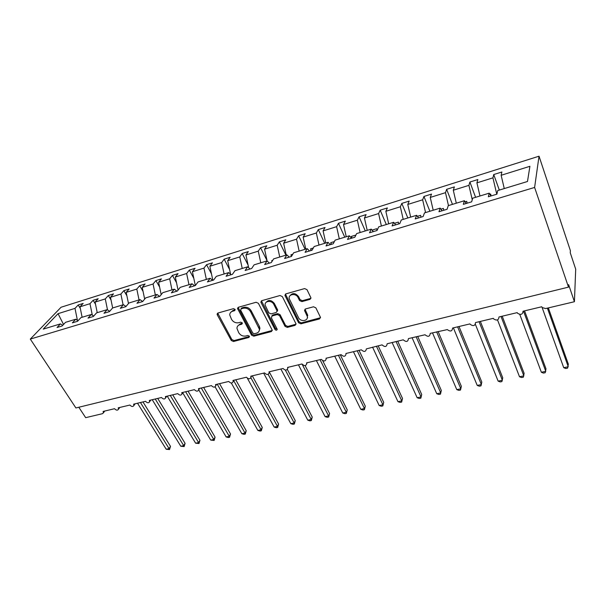 <?xml version="1.0" encoding="UTF-8"?>
<svg xmlns="http://www.w3.org/2000/svg" width="606" height="606" viewBox="0 0 606 606"><rect width="100%" height="100%" fill="white"/><g stroke="black" fill="none" stroke-linecap="round" stroke-linejoin="round"><path stroke-width="0.91" d="M235.067 309.378L233.484 308.651L217.948 313.029L217.092 314.097L217.296 314.885L231.272 340.481L233.477 341.504L248.899 337.459L249.392 336.201L247.831 335.474L245.824 336.004C242.847 336.481 240.476 335.376 238.711 332.702L236.954 328.376C236.991 326.528 237.938 325.316 239.771 324.733L241.794 324.18L242.286 322.892L240.711 322.165L238.696 322.718C235.704 323.218 233.318 322.104 231.53 319.385L229.735 314.893C229.81 313.06 230.75 311.855 232.552 311.264L234.575 310.696L235.067 309.378M309.931 299.402L310.908 297.781L307 289.668L304.636 288.577L285.896 293.865L284.934 295.349L298.606 322.763L300.902 323.824L319.483 318.953L320.468 317.355L315.87 307.863L313.537 306.78L305.507 308.946L304.53 310.492L307.265 316.408C308.499 321.097 300.538 322.195 298.508 317.635L289.214 298.66C288.153 293.971 296.039 292.94 298.061 297.531L299.546 300.538L301.886 301.614L309.931 299.402L310.946 298.213M30.3 339.087L534.613 187.443L539.029 156.196L61.062 307.242L30.3 339.087L75.909 407.959L568.496 287.123L568.617 284.623L574.42 301.72L545.627 308.552L542.218 307.56L541.749 306.765L523.046 311.226C522.69 314.499 520.872 315.188 517.6 313.287L517.221 312.62L498.98 316.968C498.617 320.256 496.822 320.892 493.587 318.87L493.299 318.332L475.505 322.574C475.127 325.876 473.347 326.452 470.165 324.301L469.961 323.899L452.599 328.043C452.205 331.353 450.447 331.876 447.319 329.603L430.237 333.376C429.828 336.701 428.094 337.171 425.018 334.77L408.414 338.587C407.989 341.92 406.262 342.329 403.248 339.815L387.136 343.776C386.651 346.98 384.954 347.344 382.053 344.875L366.365 348.882C365.789 351.919 364.115 352.237 361.335 349.813L345.912 353.495L346.056 353.866C345.412 356.752 343.761 357.01 341.102 354.646L326.02 358.244L326.202 358.737C325.49 361.464 323.862 361.676 321.316 359.366L306.575 362.88L306.787 363.494C306.015 366.077 304.409 366.236 301.977 363.979L287.562 367.418L287.797 368.137C286.971 370.577 285.396 370.698 283.063 368.493L268.958 371.857L269.215 372.675C268.352 374.978 266.799 375.053 264.557 372.91L250.763 376.205L251.028 377.114C250.134 379.28 248.604 379.318 246.453 377.227L232.954 380.454L233.234 381.447C232.31 383.492 230.81 383.492 228.735 381.462L215.516 384.613L215.804 385.681C214.865 387.613 213.388 387.582 211.388 385.598L198.45 388.681L198.745 389.825C197.783 391.643 196.336 391.582 194.405 389.65L181.739 392.673L182.035 393.87C181.065 395.589 179.641 395.506 177.778 393.62L165.362 396.582L165.665 397.831C164.688 399.452 163.294 399.346 161.484 397.506L149.326 400.407L149.629 401.71C148.652 403.24 147.281 403.104 145.523 401.316L133.608 404.157L133.911 405.505C132.934 406.944 131.593 406.793 129.881 405.043L118.208 407.83L118.511 409.217C117.534 410.58 116.216 410.413 114.549 408.702L103.103 411.436L103.414 412.845L102.49 413.678L85.681 417.67L78.803 407.247M534.613 187.443L568.496 287.123M258.398 303.326L256.111 302.265L238.4 307.257L237.507 308.446L251.551 335.148L253.785 336.178L271.352 331.573L272.276 330.27L258.398 303.326M261.815 300.659L280.025 295.516L282.351 296.599L296.039 323.907L295.084 325.354L287.305 327.391L285.025 326.339L279.555 315.62L277.26 314.559L272.139 315.946L271.374 317.832L277.215 329.278C276.821 330.467 276.078 330.528 274.98 329.475L261.057 302.583L260.883 301.985L261.815 300.659M504.268 188.572L501.147 175.285L529.917 166.302L527.485 181.497L497.708 190.572L496.897 194.178L488.345 196.768L489.224 193.162L490.913 195.988M489.224 193.162L472.665 198.207L471.657 201.828L463.325 204.351L464.393 200.73L466.173 203.487M464.393 200.73L448.266 205.646L447.077 209.275L438.964 211.736L440.206 208.108L442.069 210.797M440.206 208.108L424.488 212.895L423.124 216.539L415.216 218.933L416.633 215.289L418.579 217.918M416.633 215.289L401.308 219.963L399.786 223.614L392.074 225.947L393.65 222.296L395.673 224.856M393.65 222.296L378.705 226.856L377.03 230.507L369.508 232.787L371.243 229.129L373.326 231.628M371.243 229.129L356.661 233.575L354.836 237.234L347.503 239.461L349.374 235.795L351.533 238.241M349.374 235.795L335.156 240.127L333.186 243.801L326.036 245.968L328.043 242.302L330.262 244.688M328.043 242.302L314.158 246.528L312.06 250.202L305.076 252.316L307.219 248.649L309.499 250.982M307.219 248.649L293.66 252.778L291.441 256.452L284.623 258.52L286.888 254.846L289.221 257.126M286.888 254.846L273.647 258.883L271.306 262.557L264.648 264.572L267.026 260.898L269.412 263.133M267.026 260.898L254.096 264.845L251.641 268.519L245.135 270.488L247.627 266.814L250.066 268.996M247.627 266.814L234.992 270.67L232.431 274.344L226.068 276.268L228.667 272.594L231.151 274.73M228.667 272.594L216.319 276.359L213.653 280.033L207.441 281.911L210.138 278.245L212.668 280.328M210.138 278.245L198.064 281.926L195.306 285.593L189.231 287.433L192.026 283.767L194.594 285.812M192.026 283.767L180.217 287.365L177.361 291.031L171.422 292.834L174.308 289.168L176.914 291.168M174.308 289.168L162.756 292.69L159.817 296.349L154.007 298.114L156.977 294.455L159.62 296.41M156.977 294.455L145.675 297.894L142.652 301.553L136.964 303.273L140.016 299.622L142.675 301.523M140.016 299.622L128.957 302.992L125.859 306.644L120.291 308.325L123.419 304.682L126.003 306.469M123.419 304.682L112.595 307.984L109.421 311.628L103.974 313.272L107.179 309.636L109.686 311.317M107.179 309.636L96.581 312.863L93.332 316.499L88.006 318.12L91.271 314.484L93.718 316.074M91.271 314.484L80.893 317.642L77.583 321.278L72.364 322.862L75.697 319.233L78.076 320.733M499.321 190.079L493.738 174.543L492.936 177.853L476.922 182.853L479.975 195.98M496.768 194.215L492.936 177.853M475.596 197.314L469.892 182.027L468.915 185.353L453.296 190.231L456.295 203.199M472.248 199.7L468.915 185.353M452.462 204.366L446.637 189.33L445.493 192.67L430.26 197.427L433.199 210.244M448.47 205.585L445.493 192.67M429.881 211.252L423.95 196.45L422.647 199.806L407.785 204.442L410.663 217.107M425.563 212.57L422.647 199.806M407.838 217.971L401.808 203.404L400.354 206.767L385.848 211.297L388.673 223.811M403.217 219.38L400.354 206.767M386.317 224.531L380.189 210.191L378.599 213.562L364.433 217.986L367.206 230.356M381.401 226.03L378.599 213.562M365.304 230.939L359.078 216.812L357.351 220.198L343.526 224.515L346.246 236.749M360.108 232.522L357.351 220.198M344.769 237.204L338.466 223.288L336.61 226.674L323.096 230.894L325.77 242.991M339.315 238.862L336.61 226.674M324.702 243.317L318.324 229.606L316.34 232.999L303.144 237.128L305.765 249.089M318.998 245.059L316.34 232.999M305.091 249.293L298.637 235.787L296.539 239.188L283.638 243.218L286.221 255.05M299.152 251.111L296.539 239.188M285.918 255.141L279.389 241.832L277.184 245.233L264.572 249.172L267.132 261.004M279.745 257.02L277.184 245.233M307.333 316.9L307.613 317.461M267.057 260.648L260.572 247.733L258.262 251.142L245.93 254.99L248.672 267.754M260.785 262.807L258.262 251.142M248.089 265.027L242.173 253.513L239.764 256.921L227.697 260.686L230.598 274.253M242.233 268.458L239.764 256.921M229.568 269.443L224.167 259.163L221.667 262.572L209.865 266.254L212.835 280.275M224.099 273.988L221.667 262.572M211.479 273.867L206.555 264.693L203.957 268.102L192.413 271.708L195.329 285.555M206.351 279.396L203.957 268.102M193.799 278.29L189.314 270.102L186.633 273.511L175.331 277.04L178.066 290.123M188.981 284.691L186.633 273.511M176.513 282.699L172.43 275.404L169.672 278.805L158.605 282.26L161.181 294.645M171.983 289.873L169.672 278.805M159.613 287.085L155.909 280.593L153.068 283.994L142.228 287.373L144.66 299.122M155.341 294.948L153.068 283.994M143.069 291.441L139.721 285.668L136.804 289.07L126.192 292.387L128.487 303.545M139.047 299.917L136.804 289.07M126.889 295.758L123.866 290.645L120.882 294.046L110.481 297.288L112.663 307.962M123.086 304.788L120.882 294.046M111.042 300.038L108.33 295.523L105.277 298.917L95.089 302.099L97.233 312.666M107.504 309.855L105.277 298.917M95.528 304.273L93.104 300.303L89.983 303.689L80 306.81L83.158 303.424L78.182 304.992L75 308.371L58.055 313.666L63.539 324.468M92.309 315.158L89.983 303.689M75.697 319.233L65.531 322.331L62.153 325.952L57.04 327.505L60.441 323.884L62.759 325.308M80.333 308.454L78.182 304.992M77.409 320.316L75 308.371M574.42 301.72L575.7 269.17L570.261 252.8L570.375 250.611L539.029 156.196M493.738 174.543L501.889 171.99L501.147 175.285M469.892 182.027L477.839 179.535L476.922 182.853M446.637 189.33L454.386 186.898L453.296 190.231M423.95 196.45L431.51 194.079L430.26 197.427M401.808 203.404L409.186 201.086L407.785 204.442M380.189 210.191L387.393 207.926L385.848 211.297M359.078 216.812L366.115 214.607L364.433 217.986M338.466 223.288L345.337 221.129L343.526 224.515M318.324 229.606L325.036 227.5L323.096 230.894M298.637 235.787L305.197 233.727L303.144 237.128M279.389 241.832L285.812 239.817L283.638 243.218M260.572 247.733L266.852 245.763L264.572 249.172M242.173 253.513L248.308 251.581L245.93 254.99M224.167 259.163L230.174 257.277L227.697 260.686M206.555 264.693L212.433 262.845L209.865 266.254M189.314 270.102L195.064 268.299L192.413 271.708M172.43 275.404L178.066 273.632L175.331 277.04M155.909 280.593L161.423 278.858L158.605 282.26M139.721 285.668L145.122 283.979L142.228 287.373M123.866 290.645L129.154 288.986L126.192 292.387M108.33 295.523L113.511 293.895L110.481 297.288M93.104 300.303L98.187 298.713L95.089 302.099M60.441 323.884L43.2 329.141L58.055 313.666M491.125 195.927L490.686 194.041L489.89 194.276M467.165 203.184L466.734 201.321L465.097 201.821M443.804 210.267L443.38 208.426L440.941 209.168M421.018 217.175L420.602 215.357L417.398 216.327M398.786 223.917L398.377 222.114L394.445 223.311M377.068 230.431L376.682 228.712L372.402 230.015L372.561 230.712M355.616 235.681L355.495 235.158L351.321 236.431L351.715 238.181M334.376 241.582L330.732 242.688L331.111 244.43M313.332 247.983L310.613 248.808L310.992 250.528M292.781 254.232L290.956 254.793L291.327 256.49M272.723 260.338L271.738 260.633L271.942 261.557M82.121 317.271L80 306.81M272.086 261.33L271.738 260.633M291.622 256.156L290.956 254.793M311.37 250.414L310.613 248.808M331.482 244.316L330.732 242.688M352.063 238.075L351.321 236.431M372.864 231.075L372.402 230.015M234.575 310.696L235.173 309.78L233.143 310.355L230.659 312.408M237.817 325.914L240.355 323.801L242.37 323.256L241.794 324.18M217.713 313.12L231.856 339.542L234.052 340.564L249.46 336.519L248.899 337.459M238.105 307.386L252.111 334.201L254.338 335.239L272.283 330.452M241.127 308.855L240.635 310.174L252.778 333.035L254.346 333.762L256.49 333.194C258.474 332.565 259.444 331.247 259.391 329.232L250.551 311.62C248.755 308.848 246.339 307.727 243.286 308.249L241.127 308.855L241.711 307.946L241.014 308.901M259.148 330.944L259.936 328.293L259.368 326.399L258.823 327.338M241.711 307.946L243.87 307.34C246.915 306.81 249.331 307.931 251.119 310.704L259.368 326.399M271.738 316.127L272.677 315.014L277.79 313.628L280.078 314.688L285.54 325.392L287.812 326.445L296.054 324.18M261.444 300.818L275.503 328.528L277.207 329.225M273.798 304.356C271.829 300.038 264.436 300.697 265.133 305.106L268.791 312.825L271.079 313.885L276.2 312.484L277.147 311.098L273.798 304.356L274.336 303.439C271.246 299.811 268.428 299.531 265.89 302.583M277.154 311.37L277.677 310.174L277.51 309.658L276.98 310.583M274.336 303.439L277.51 309.658M289.888 295.864C292.501 292.63 295.395 292.88 298.569 296.607L300.046 299.606L302.379 300.69L310.416 298.478M307.265 316.408L307.75 315.461L307.393 314.461L306.909 315.4M304.992 309.196L307.393 314.461M285.441 294.077L299.099 321.816L301.394 322.877L320.506 317.726M169.536 449.561L169.097 448.645L170.498 446.357L169.536 449.561L166.203 449.235L169.097 448.645L140.448 402.528M170.498 446.357L142.971 401.922M166.203 449.235L137.524 403.225M184.133 446.577L183.724 445.645L185.088 443.35L184.133 446.577L180.777 446.243L183.724 445.645L155.219 398.998M185.088 443.35L157.704 398.407M180.777 446.243L152.242 399.71M198.995 443.539L198.616 442.585L199.95 440.282L198.995 443.539L195.617 443.198L198.616 442.585L170.278 395.407M199.95 440.282L172.718 394.824M195.617 443.198L167.241 396.135M214.138 440.441L213.797 439.471L215.085 437.153L214.138 440.441L210.736 440.1L213.797 439.471L185.625 391.741M215.085 437.153L188.027 391.173M210.736 440.1L182.724 392.802M229.568 437.282L229.265 436.297L230.515 433.972L229.568 437.282L228.326 437.54L226.144 436.934L229.265 436.297L201.275 388.007M230.515 433.972L203.631 387.446M226.144 436.934L198.745 389.832M245.294 434.07L245.029 433.063L246.233 430.722L245.294 434.07L244.029 434.328L241.847 433.714L245.029 433.063L217.236 384.204M246.233 430.722L219.539 383.651M241.847 433.714L215.107 386.878M261.322 430.79L261.095 429.768L262.262 427.419L261.322 430.79L260.035 431.055L257.853 430.434L261.095 429.768L233.696 380.644M262.262 427.419L235.764 379.78M257.853 430.434L231.31 383.022M277.669 427.45L277.48 426.404L278.593 424.041L277.669 427.45L276.351 427.715L274.177 427.078L277.48 426.404L250.914 377.803M278.593 424.041L252.316 375.834M274.177 427.078L247.362 378.22M294.334 424.041L294.183 422.98L295.251 420.602L294.334 424.041L292.986 424.314L290.812 423.67L294.183 422.98L268.155 374.356M295.251 420.602L269.435 372.251M290.812 423.67L263.648 373.129M311.325 420.564L311.219 419.481L312.241 417.095L311.325 420.564L309.954 420.844L307.787 420.185L311.219 419.481L285.35 370.077M312.241 417.095L287.38 369.501M307.787 420.185L280.866 369.016M328.664 417.011L329.573 413.519L328.664 417.011L327.263 417.299L325.096 416.633L328.603 415.913L302.189 364.327M329.573 413.519L305.098 365.6M325.096 416.633L298.447 364.82M346.352 413.398L347.253 409.868L346.352 413.398L344.928 413.686L342.761 413.012L346.337 412.277L320.029 359.676M347.253 409.868L322.718 360.699M342.761 413.012L316.393 360.54M364.403 409.701L365.297 406.141L364.403 409.701L362.949 410.004L360.79 409.308L364.441 408.558L338.436 355.283M365.297 406.141L340.307 354.836M360.79 409.308L334.717 356.169M382.825 405.937L383.712 402.346L382.825 405.937L381.341 406.24L379.189 405.535L382.916 404.77L357.229 350.798M383.712 402.346L359.032 350.366M379.189 405.535L353.442 351.7M401.642 402.089L402.513 398.46L401.642 402.089L400.119 402.399L397.975 401.68L401.778 400.899L376.44 346.215M402.513 398.46L378.167 345.799M397.975 401.68L372.561 347.14M420.844 398.157L421.708 394.498L420.844 398.157L419.299 398.475L417.155 397.741L421.041 396.945L396.066 341.534M421.708 394.498L397.71 341.14M417.155 397.741L392.105 342.473M440.464 394.142L441.32 390.453L440.464 394.142L438.88 394.468L436.752 393.726L440.721 392.908L416.125 336.747M441.32 390.453L417.693 336.368M436.752 393.726L412.08 337.709M438.115 331.497L461.348 386.317L460.507 390.044L458.893 390.378L456.765 389.62L460.825 388.787L436.638 331.846M456.765 389.62L432.495 332.838M459 326.513L481.815 382.091L480.99 385.855L479.338 386.196L477.225 385.416L481.369 384.568L457.613 326.846M477.225 385.416L453.379 327.854M480.353 321.415L502.738 377.773L501.927 381.575L500.23 381.924L498.132 381.129L502.366 380.257L479.073 321.725M498.132 381.129L475.399 324.399M502.207 316.203L524.122 373.357L523.326 377.197L521.599 377.553L519.501 376.743L523.834 375.856L501.026 316.483M519.501 376.743L497.518 319.93M524.569 310.863L545.991 368.842L545.211 372.72L543.438 373.084L541.363 372.258L545.786 371.349L523.493 311.12M541.363 372.258L519.797 314.453M548.347 307.909L568.36 364.221L567.587 368.145L565.784 368.516L563.716 367.675L568.246 366.744L547.385 308.136M563.716 367.675L542.082 307.393M233.143 310.355L232.552 311.264M240.355 323.801L239.771 324.733M234.052 340.564L233.477 341.504M231.856 339.542L231.272 340.481M217.91 313.969L217.296 314.885M271.882 330.626L271.352 331.573M254.338 335.239L253.785 336.178M252.111 334.201L251.551 335.148M238.287 308.234L237.703 309.143M251.119 310.704L250.551 311.62M243.87 307.34L243.286 308.249M295.576 324.407L295.084 325.354M287.812 326.445L287.305 327.391M285.54 325.392L285.025 326.339M280.078 314.688L279.555 315.62M277.79 313.628L277.26 314.559M272.677 315.014L272.139 315.946M275.503 328.528L274.98 329.475M261.618 301.667L261.057 302.583M302.379 300.69L301.886 301.614M300.046 299.606L299.546 300.538M298.569 296.607L298.061 297.531M305.159 309.939L304.666 310.878M319.953 318.006L319.483 318.953M301.394 322.877L300.902 323.824M299.099 321.816L298.606 322.763M285.615 294.91L285.085 295.826M119.791 407.452L118.511 409.217M104.762 411.042L103.414 412.845M135.123 403.793L133.911 405.505M150.765 400.066L149.629 401.71M166.718 396.256L165.665 397.831M183.004 392.37L182.035 393.87M199.632 388.401L198.745 389.825M216.607 384.355L215.804 385.681M233.939 380.212L233.234 381.447M251.649 375.993L251.028 377.114M269.746 371.675L269.215 372.675M288.236 367.259L287.797 368.137M307.136 362.752L306.787 363.494M326.467 358.138L326.202 358.737M346.246 353.419L346.056 353.866M217.705 313.188L217.092 314.097M238.097 307.53L237.507 308.446M259.936 328.293L259.391 329.232M277.677 310.174L277.147 311.098M261.444 301.068L260.883 301.985M305.023 309.552L304.53 310.492M285.456 294.433L284.934 295.349"/></g></svg>
